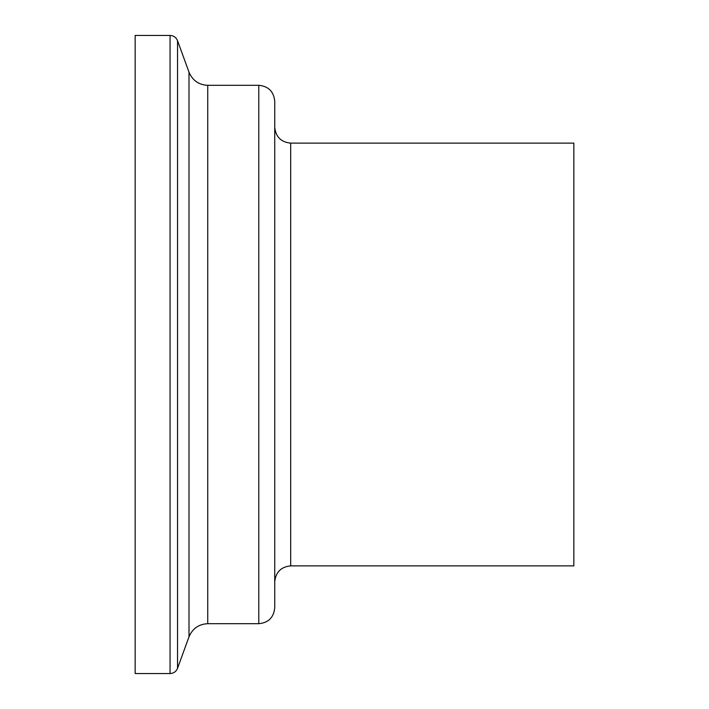 <?xml version="1.0" encoding="UTF-8"?>
<svg xmlns="http://www.w3.org/2000/svg" width="709" height="709" viewBox="0 0 709 709"><rect width="100%" height="100%" fill="white"/><g stroke="black" fill="none" stroke-linecap="round" stroke-linejoin="round"><path stroke-width="1.06" d="M135.153 354.5L135.153 673.55L170.054 673.55L170.054 35.45L135.153 35.45L135.153 354.5M274.738 354.5L274.738 607.746C273.789 617.433 268.472 622.75 258.785 623.698L258.785 85.302C268.472 86.25 273.789 91.567 274.738 101.254L274.738 354.5M290.69 565.871L290.69 143.129L573.847 143.129L573.847 565.871L290.69 565.871C281.021 566.837 275.704 572.154 274.738 581.823M189.002 72.185L189.002 636.815C192.582 628.484 198.83 624.106 207.737 623.698L207.737 85.302C198.83 84.894 192.582 80.516 189.002 72.185L177.542 40.697L177.542 668.303C176.142 671.618 173.643 673.373 170.054 673.55M177.542 40.697C176.142 37.382 173.643 35.627 170.054 35.45M189.002 636.815L177.542 668.303M207.737 623.698L258.785 623.698M207.737 85.302L258.785 85.302M290.69 143.129C281.021 142.163 275.704 136.846 274.738 127.177"/></g></svg>
